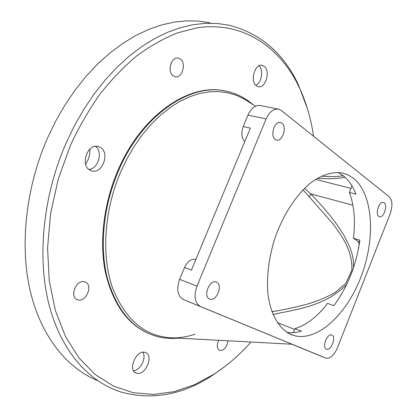 <?xml version="1.0" encoding="UTF-8"?>
<svg xmlns="http://www.w3.org/2000/svg" width="417" height="417" viewBox="0 0 417 417"><rect width="100%" height="100%" fill="white"/><g stroke="black" fill="none" stroke-linecap="round" stroke-linejoin="round"><path stroke-width="0.63" d="M292.181 344.301L183.391 299.526C177.533 296.002 176.271 289.283 179.612 279.364L184.554 267.49C187.478 261.443 191.142 258.728 195.557 259.338L195.87 259.452M252.921 104.584C245.514 98.136 237.075 93.778 227.599 91.5C191.956 81.727 142.239 114.143 118.334 171.251C103.4 206.144 99.444 246.301 107.127 277.42C116.15 309.19 132.194 328.711 155.254 335.982C162.713 338.187 170.376 338.906 178.247 338.14M225.055 90.969C189.584 82.582 141.134 115.056 117.667 171.053C103.588 203.981 99.194 241.678 105.324 271.973C112.574 302.935 126.653 323.295 147.561 333.047M313.553 136.239C310.999 118.668 306.25 102.415 299.297 87.492C280.354 47.329 243.351 21.038 197.293 27.777L177.397 32.896C163.881 38.296 150.48 45.849 137.177 55.565C124.094 66.48 111.709 79.319 100.023 94.075C88.904 109.801 79.048 126.867 70.468 145.272L58.317 178.846L50.598 213.52L47.564 247.875L49.227 280.573L55.336 310.41L65.453 336.441L78.985 357.979L95.253 374.607L113.56 386.168L133.216 392.705L153.592 394.435L174.129 391.672L194.343 384.813L213.822 374.284C227.229 365.579 239.629 354.831 251.029 342.039M256.293 85.714C249.726 81.133 255.016 63.129 262.277 65.37L264.331 66.418C270.763 71.255 265.441 88.873 258.217 86.673L256.293 85.714M136.583 373.168L136.463 373.132C127.154 370.828 136.312 349.118 145.152 352.454L145.199 352.469C154.389 354.851 145.523 376.223 136.583 373.168M90.176 170.266C79.767 165.565 87.466 143.041 98.276 146.539L100.122 147.279C110.307 152.341 102.556 174.332 91.782 170.892L90.176 170.266M77.52 299.719C68.941 297.191 76.311 278.879 84.687 281.871L85.089 282.007C93.523 284.743 86.157 302.747 77.786 299.802L77.52 299.719M173.185 75.842C166.691 71.74 171.335 56.024 178.413 58.161L180.347 59.078C186.733 63.368 182.052 78.792 175.004 76.686L173.185 75.842M228 340.809C226.884 347.189 224.153 350.41 219.816 350.478L219.676 350.436C216.856 348.706 216.527 345.328 218.68 340.308M307.397 108.571L298.624 85.303C283.909 53.475 260.734 33.449 229.1 25.218L217.585 23.524L205.591 23.316L193.201 24.671L180.519 27.637L167.655 32.26L154.728 38.552L141.879 46.511L129.239 56.113L116.953 67.299L105.178 79.996L94.049 94.101L83.718 109.468L74.315 125.95L65.969 143.365C42.894 196.245 37.024 257.524 48.94 304.332C61.028 351.15 88.899 381.769 120.774 391.959C151.913 400.492 182.359 395.04 212.112 375.602L224.82 366.533M210.043 22.789L198.471 21.085L186.43 20.85L174.009 22.143L161.316 25.02L148.457 29.518L135.556 35.648L122.744 43.42L110.161 52.792L97.953 63.723L86.262 76.129L75.232 89.91L65.01 104.938L55.727 121.055L47.502 138.084C25.567 188.093 19.604 245.967 30.337 291.405C41.247 336.842 67.184 368.185 97.625 380.627M278.165 109.066L260.51 105.558C255.454 104.823 251.269 107.998 247.948 115.087L243.194 126.528L250.372 128.118L191.455 270.086L184.554 267.49M259.072 65.818C263.799 70.004 261.605 82.936 255.803 85.271M142.875 352.271C146.721 357.807 140.399 370.426 133.565 370.744M89.895 149.083C90.114 154.566 88.68 159.565 85.594 164.074M95.498 146.357C103.301 151.715 98.292 169.114 88.878 169.406M243.194 126.528C240.953 132.981 241.469 138.032 244.743 141.686M356.405 170.511L281.386 110.515L278.686 109.171C273.672 108.446 269.491 111.693 266.14 118.908L196.986 286.14C193.587 296.237 194.791 303.044 200.598 306.563L326.136 358.239C330.405 358.62 334.158 355.18 337.389 347.908L390.145 213.869C392.783 206.066 392.496 200.379 389.29 196.808L356.405 170.511M195.875 259.431L195.557 259.338M353.34 178.168L348.508 175.13L343.212 173.196C333.261 171.304 322.57 174.415 311.15 182.521C296.258 194.468 282.627 215.401 274.469 239.514C268.861 258.165 266.635 275.877 267.792 292.656C270.195 313.865 278.864 328.846 290.852 334.455L294.444 335.69C318.202 341.742 347.684 313.245 361.586 275.303C375.701 237.44 373.116 193.869 353.34 178.168M216.548 282.106L215.949 281.892C209.24 279.619 202.897 296.685 209.589 299.02L210.1 299.197C216.798 301.408 223.111 284.629 216.548 282.106M281.928 123.166L280.563 122.494C274.605 120.534 269.757 135.952 275.236 139.434L276.528 140.049C282.46 141.962 287.308 126.825 281.928 123.166M331.942 335.096L331.609 334.976C327.043 333.35 321.799 347.58 326.402 349.118L326.683 349.217C331.249 350.796 336.462 336.769 331.942 335.096M384.172 202.818L383.405 202.438C379.246 200.984 374.951 214.015 378.808 216.397L379.527 216.746C383.676 218.164 387.956 205.32 384.172 202.818M286.693 332.224C291.405 333.063 296.279 332.724 301.324 331.218L294.928 328.695C306.662 324.989 317.546 316.555 327.569 303.399L333.908 305.687C347.742 286.693 356.389 264.847 359.861 240.15L353.428 238.243C355.581 220.802 354.231 205.539 349.373 192.456L355.967 194.16C351.948 183.642 345.907 176.401 337.843 172.435M343.264 175.776C337.181 176.672 329.868 176.808 321.335 176.177M271.868 311.681C284.3 309.784 296.946 307.027 309.795 303.409C318.39 300.725 326.798 297.118 335.018 292.583L345.886 283.289L351.828 270.336C352.808 251.373 342.336 236.403 332.73 223.491L302.992 189.844M309.06 196.965L310.774 193.895L304.436 188.395M349.373 192.456L351.995 185.893M358.563 248.282L358.307 248.204C359.428 244.878 359.261 242.527 357.807 241.151L353.428 238.243M293.354 332.636L294.928 328.695M244.232 99.064L236.199 95.243L227.609 92.715L218.539 91.558L209.084 91.829L199.347 93.58L189.448 96.833L179.513 101.597L169.672 107.852L160.076 115.545L150.86 124.615L142.166 134.952L134.138 146.424L126.904 158.882L120.581 172.143C103.901 211.07 101.279 256.304 112.689 288.319C125.96 320.793 146.211 337.317 173.441 337.879L292.02 344.239M266.14 118.908L247.948 115.087M196.986 286.14L179.612 279.364M200.598 306.563L183.391 299.526M325.667 358.083L291.822 344.228M345.067 177.298C337.395 178.731 328.158 179.065 317.347 178.304M315.591 179.383L350.994 188.39M353.512 267.62L353.376 260.526L352.063 253.791L349.946 247.469L344.275 235.876L337.52 225.368L330.186 215.672L322.539 206.597L310.774 193.895L352.907 205.206M277.232 322.56L294.631 329.435M272.942 314.449C296.69 309.315 325.526 306.297 346.772 284.29M359.652 241.698L357.807 241.151M244.253 99.074L255.465 106.199M173.451 337.879C180.556 337.879 187.733 336.655 194.984 334.199M213.817 374.284L212.112 375.602M299.297 87.487L298.619 85.297M262.277 65.37L261.756 65.287M136.463 373.132L135.035 372.407M91.782 170.892L91.177 170.704M219.816 350.478L219.149 350.186M77.786 299.802L76.467 299.197M178.413 58.161L177.882 58.072M288.522 333.319L294.444 335.69M209.277 298.869L210.1 299.197M326.224 349.029L326.683 349.217"/></g></svg>
